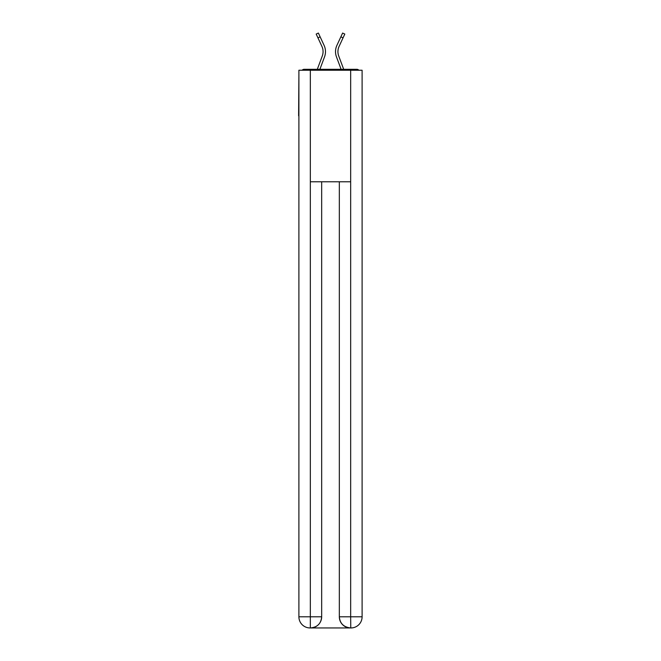 <?xml version="1.0" encoding="UTF-8"?>
<svg xmlns="http://www.w3.org/2000/svg" width="661" height="661" viewBox="0 0 661 661"><rect width="100%" height="100%" fill="white"/><g stroke="black" fill="none" stroke-linecap="round" stroke-linejoin="round"><path stroke-width="0.99" d="M362.104 75.065L362.104 154.823M298.896 115.782L298.896 154.823M298.615 115.782L298.896 75.065M358.882 70.231A2.784 2.784 0 0 0 356.808 69.306L304.192 69.306A2.784 2.784 0 0 0 302.118 70.231M356.808 69.306L345.001 69.306M315.999 69.306L304.192 69.306M324.543 56.846L319.891 69.306L324.543 56.846A14.873 14.873 0 0 0 324.097 45.378L320.139 36.842L317.949 37.859L316.189 34.066L318.379 33.05L320.139 36.842M322.279 55.995L317.313 69.298L322.279 55.995A12.452 12.452 0 0 0 321.907 46.394A12.452 12.452 0 0 1 323.064 51.641A12.452 12.452 0 0 0 321.907 46.394A12.452 12.452 0 0 1 323.064 51.641M337.936 51.641A12.452 12.452 0 0 0 338.721 55.995L343.687 69.298L338.721 55.995A12.452 12.452 0 0 1 337.936 51.641A12.452 12.452 0 0 0 338.721 55.995A12.452 12.452 0 0 1 337.936 51.641A12.452 12.452 0 0 0 338.721 55.995A12.452 12.452 0 0 1 337.936 51.641A12.452 12.452 0 0 0 338.721 55.995A12.452 12.452 0 0 1 337.936 51.641A12.452 12.452 0 0 0 338.721 55.995A12.452 12.452 0 0 1 337.936 51.641A12.452 12.452 0 0 0 338.721 55.995A12.452 12.452 0 0 1 337.936 51.641A12.452 12.452 0 0 0 338.721 55.995A12.452 12.452 0 0 1 337.936 51.641A12.452 12.452 0 0 0 338.721 55.995A12.452 12.452 0 0 1 337.936 51.641A12.452 12.452 0 0 0 338.721 55.995A12.452 12.452 0 0 1 337.936 51.641A12.452 12.452 0 0 0 338.721 55.995A12.452 12.452 0 0 1 337.936 51.641A12.452 12.452 0 0 0 338.721 55.995A12.452 12.452 0 0 1 339.093 46.394A12.452 12.452 0 0 0 337.936 51.641A12.452 12.452 0 0 1 339.093 46.394A12.452 12.452 0 0 0 337.936 51.641A12.452 12.452 0 0 1 339.093 46.394A12.452 12.452 0 0 0 337.936 51.641A12.452 12.452 0 0 1 339.093 46.394A12.452 12.452 0 0 0 337.936 51.641A12.452 12.452 0 0 1 339.093 46.394A12.452 12.452 0 0 0 337.936 51.641A12.452 12.452 0 0 1 339.093 46.394A12.452 12.452 0 0 0 337.936 51.641A12.452 12.452 0 0 1 339.093 46.394A12.452 12.452 0 0 0 337.936 51.641A12.452 12.452 0 0 1 339.093 46.394A12.452 12.452 0 0 0 337.936 51.641A12.452 12.452 0 0 1 339.093 46.394A12.452 12.452 0 0 0 337.936 51.641A12.452 12.452 0 0 1 339.093 46.394A12.452 12.452 0 0 0 337.936 51.641A12.452 12.452 0 0 1 339.093 46.394A12.452 12.452 0 0 0 337.936 51.641M336.457 56.846L341.109 69.306L336.457 56.846A14.873 14.873 0 0 1 336.903 45.378L342.621 33.05L344.811 34.066L339.093 46.394M310.05 627.95A11.154 11.154 0 0 1 298.896 616.796L321.667 616.796L321.667 181.775L321.667 616.796A11.154 11.154 0 0 1 310.513 627.95L310.05 627.95A11.154 11.154 0 0 1 298.896 616.796L298.896 70.231L310.331 70.231L310.331 181.775L350.669 181.775L350.669 70.231L310.331 70.231M350.669 70.231L362.104 70.231L362.104 616.796A11.154 11.154 0 0 1 350.95 627.95L350.487 627.95A11.154 11.154 0 0 1 339.333 616.796L339.333 181.775L339.333 616.796C339.894 623.373 343.613 627.091 350.487 627.95L310.513 627.95C317.412 627.231 321.13 623.513 321.667 616.796M339.333 616.796L350.669 616.796L350.76 627.95M310.331 181.775L310.331 627.95M317.949 37.859L321.907 46.394M350.669 181.775L350.669 616.796L362.104 616.796M343.051 37.859L340.861 36.842"/></g></svg>
